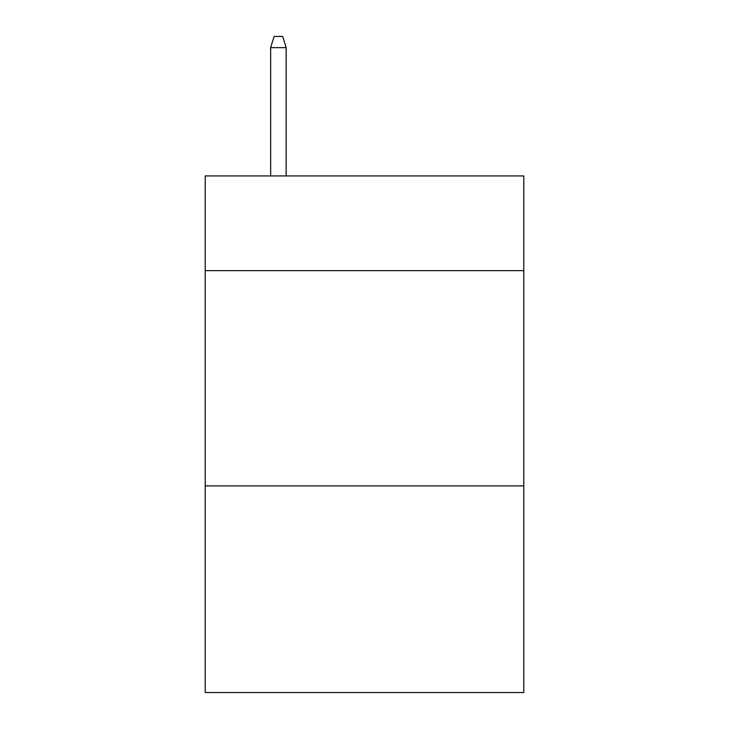 <?xml version="1.0" encoding="UTF-8"?>
<svg xmlns="http://www.w3.org/2000/svg" width="729" height="729" viewBox="0 0 729 729"><rect width="100%" height="100%" fill="white"/><g stroke="black" fill="none" stroke-linecap="round" stroke-linejoin="round"><path stroke-width="1.09" d="M523.786 270.65L523.786 175.935L205.213 175.935L205.213 270.65L523.786 270.65L523.786 692.55L205.213 692.55L205.213 270.65M523.786 485.906L205.213 485.906M286.151 175.935L286.151 47.64L270.65 47.64L270.65 175.935M270.65 47.64L274.095 36.45L282.706 36.45L286.151 47.64"/></g></svg>
